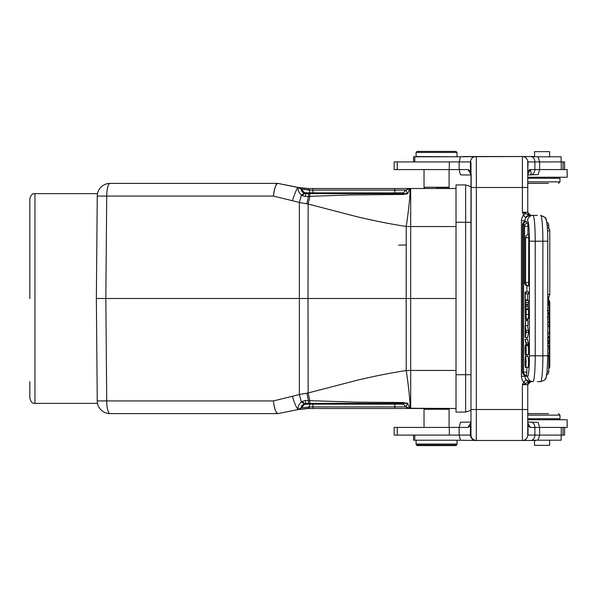<?xml version="1.0" encoding="UTF-8"?>
<svg xmlns="http://www.w3.org/2000/svg" width="597" height="597" viewBox="0 0 597 597"><rect width="100%" height="100%" fill="white"/><g stroke="black" fill="none" stroke-linecap="round" stroke-linejoin="round"><path stroke-width="0.9" d="M29.85 298.5L29.85 198.741C30.91 194.935 32.611 193.227 34.969 193.629L34.969 403.371C32.611 403.773 30.91 402.065 29.85 398.259L29.85 381.632M529.032 215.368L530.591 215.368M530.614 215.36L527.755 212.301L527.755 187.488L527.755 212.301A3.067 3.067 0 0 0 530.83 215.368L537.442 215.368M527.755 177.257L527.755 178.279L527.755 177.257L567.15 177.257L567.15 169.585L561.277 169.585L561.277 161.906L539.621 161.906L539.621 169.585L538.151 174.6L527.755 174.951M527.755 174.279L530.33 169.585L528.017 171.093L527.755 172.57L527.755 205.39L527.755 164.451M537.442 381.632L540.621 381.632A5.373 5.351 -90 0 0 540.755 381.632M530.83 215.368A3.067 3.067 0 0 1 527.755 212.301L522.39 212.301L523.756 214.733L525.77 213.42L522.39 212.301L522.39 187.488L476.346 187.488L476.324 440.467C473.07 440.116 471.279 438.317 470.951 435.064L470.399 435.094C470.749 438.325 472.518 440.116 475.727 440.467L522.39 440.467A5.373 5.373 0 0 0 527.755 435.094L527.755 384.699A3.067 3.067 0 0 1 530.83 381.632L527.755 384.699A3.067 3.067 0 0 1 530.83 381.632L530.412 381.632C526.629 380.767 524.823 378.976 524.994 376.259L527.629 376.259A20.462 1.784 90 0 0 529.412 355.797L547.755 355.797M530.83 381.632A3.067 3.067 0 0 0 527.755 384.699L527.755 384.714M527.755 419.743L527.755 418.721L527.755 419.743L567.15 419.743L567.15 427.415L567.15 419.743L567.15 427.415L539.621 427.415L539.621 435.094L538.151 440.116L530.584 440.467L535.875 440.467M470.973 161.981L470.973 187.488L476.346 187.488L476.324 156.533L522.696 156.533L460.503 156.735M470.973 174.951L462.526 174.951L470.973 174.951L470.973 186.667L465.638 184.928L456.018 184.928L456.018 412.072L465.638 412.072L465.638 184.928M476.324 156.533L475.727 156.533C472.526 156.884 470.749 158.675 470.406 161.906L394.177 161.906L394.177 169.585L459.145 169.585L460.459 174.742L459.145 169.585L459.145 161.906L460.459 156.75M549.628 151.675L549.628 156.795L549.628 151.675L534.539 151.675L534.539 156.533L522.688 156.533M548.352 183.391L527.755 183.391L548.352 183.391M448.578 187.742L449.093 187.234L424.027 187.234L424.534 187.742M446.131 188.51L448.325 188.51L446.131 188.51M448.131 188.51L395.169 188.51M456.018 189.07L456.018 188.51L409.803 188.51L406.005 190.085L403.154 192.935M312.813 188.51L394.796 188.51L394.789 190.085L406.005 190.085L402.341 193.629L309.739 193.629L309.858 196.294L309.739 193.629L305.768 193.629L308.515 193.629L308.462 196.353L309.858 196.294L308.149 204.047L306.888 203.808L308.462 196.353L305.41 196.517L305.761 193.667L304.724 193.428L301.851 195.585L305.403 196.51M409.796 188.719L405.997 190.077L312.94 190.085L312.94 188.51L309.776 188.51M396.52 188.51L406.258 188.51M406.938 188.51L408.497 188.51M456.018 407.93L456.018 408.49L456.018 407.93L456.018 408.49L410.684 408.49L410.684 370.453L406.221 370.543C408.915 387.946 410.773 407.206 409.788 408.244L456.018 408.49M456.018 375.729L456.018 221.271M465.638 412.072L470.973 410.333L465.638 412.072L456.018 412.072M97.251 193.629L34.969 193.629M97.251 403.371L34.969 403.371M96.356 298.5L97.251 196.07C97.535 192.794 97.535 192.794 97.251 196.07C97.535 192.794 97.535 192.794 97.251 196.07L96.356 298.5L97.251 400.93C97.535 404.206 97.535 404.206 97.251 400.93C97.535 404.206 97.535 404.206 97.251 400.93L96.356 298.5L308.007 298.5L308.149 392.953L309.858 400.706L309.739 403.371L401.393 403.371A2.56 2.56 0 0 1 403.139 404.057A2.56 2.56 0 0 0 401.408 403.371L403.221 404.132L402.594 403.385L403.221 404.117L401.602 403.378M97.035 376.513L97.251 400.93A12.791 12.791 0 0 0 110.042 413.609A12.791 12.791 -61.8 0 1 97.251 400.93A12.791 12.791 0 0 0 110.042 413.609L277.881 413.609L276.187 412.102M292.403 396.289L273.389 400.93C274.254 408.46 275.754 412.691 277.881 413.609L298.582 409.482L301.41 407.721L298.313 409.452M306.888 203.808L299.366 202.487L301.343 195.241C298.522 192.062 297.515 189.51 298.313 187.6C297.575 186.861 295.605 191.234 292.411 200.711L299.366 202.487L299.366 394.513L292.396 396.289C294.59 403.803 296.56 408.176 298.313 409.408C297.5 407.542 298.507 404.997 301.336 401.766M97.251 196.07A12.791 12.791 -118.1 0 1 110.042 183.391A12.791 3.313 90 0 0 106.729 196.07L97.251 196.07A12.791 12.791 -118.1 0 1 110.042 183.391L277.881 183.391C275.807 184.212 274.314 188.436 273.389 196.07L292.403 200.711M296.597 187.122L277.881 183.391C276.217 182.98 274.717 187.204 273.389 196.07L106.729 196.07L105.833 298.5L106.729 400.93A12.791 3.313 90 0 0 110.042 413.609A12.791 12.791 -61.8 0 1 97.251 400.93L273.389 400.93M298.313 187.555L277.881 183.391M275.627 183.391L254.979 183.391L275.627 183.391M132.198 183.391L254.979 183.391L132.198 183.391M275.15 409.758L274.068 405.535M456.018 298.5L406.191 298.5L406.221 370.543C391.647 372.737 375.394 375.946 357.454 380.17L308.149 392.953L299.366 394.513L301.343 401.759L304.231 403.841C301.843 405.259 300.903 406.55 301.41 407.721M306.888 393.192L308.462 400.647L305.403 400.483L301.343 401.759M305.761 403.333L305.403 400.49M309.985 406.915L301.515 407.773L298.582 409.482L308.612 408.49L409.803 408.49L407.699 403.333L402.423 402.505L355.79 402.124L308.462 400.647L308.515 403.371L371.715 403.371M305 193.197L304.5 192.756L304.739 193.383L304.231 193.159L301.343 195.241L301.851 195.592L304.776 193.435M304.231 193.159C302 192.115 301.06 190.824 301.41 189.279L298.313 187.548M301.41 189.279L301.619 190.085M307.851 188.503L298.396 187.48L301.373 189.204L309.709 190.085L309.059 190.077L310.522 193.629L312.94 193.629L312.94 192.876L304.5 192.756L306.41 193.629L310.522 193.629L309.858 192.876L400.624 192.943M277.963 183.391L280.18 183.839M304.724 403.572L301.858 401.415L304.724 403.572M301.798 406.087L301.701 406.512M281.023 412.997L298.403 409.52L301.373 407.796L305 403.803L304.5 404.244L309.858 404.124L306.097 404.162M309.059 406.923L307.828 408.497L304.582 408.647M298.59 409.482L308.612 408.49L309.709 406.915L312.806 406.915M312.94 408.49L312.94 406.915L394.789 406.915L394.789 408.49L309.776 408.49M410.191 408.497A38.38 38.38 0 0 0 410.706 408.49A38.365 38.365 0 0 1 410.572 408.49L410.639 408.49M409.646 408.49L408.512 408.49M406.93 408.49L400.691 408.49M396.595 408.49L395.087 408.49M448.325 408.49L446.16 408.49L448.325 408.49L449.093 409.258L424.027 409.258L424.788 408.49M410.52 188.51A38.38 38.38 0 0 1 410.684 188.51L410.684 226.547L406.221 226.457C408.952 208.905 410.781 189.391 409.788 188.756L407.699 193.667L403.199 194.443L402.714 193.57M309.045 190.033L307.828 188.503L306.768 188.473M302.977 188.197L304.589 188.353M304.612 188.353L306.112 188.451M308.612 188.51L307.828 188.503L308.612 188.51L309.709 190.085L312.94 190.085L312.94 192.876M298.396 187.48L301.373 189.204L304.5 192.756L301.373 189.204L298.396 187.48M308.074 193.629L310.515 193.629C305.865 193.092 308.276 194.719 304.507 192.756L305.015 193.197M396.863 193.629L399.684 193.629M328.022 193.629L330.574 193.629M333.372 193.629L341.775 193.629M385.334 193.629L389.147 193.629M390.968 193.629L399.505 193.629M403.221 192.868L401.505 193.629M401.729 193.629L403.214 192.876L394.789 192.876L394.789 190.085M311.925 404.124L309.858 404.124L312.94 404.124L312.94 406.915M403.214 404.124L312.94 404.124L312.94 403.371L394.789 403.371L394.789 404.124L403.214 404.124L401.423 403.371L403.214 404.124L407.684 408.049M312.94 403.371L310.425 403.371L309.052 406.908M409.796 408.281L405.997 406.923L409.803 408.49M301.515 407.773L304.5 404.244L306.425 403.371L305.768 403.371L304.739 403.617L301.395 407.796M304.231 403.841L304.836 403.565M305.761 403.371L308.515 403.371L305.768 403.371L308.515 403.371L306.425 403.371L304.5 404.244L301.388 407.803M400.027 403.371L394.789 403.371M402.423 402.505L402.341 403.378L406.161 403.371M406.012 406.744L407.699 403.333M406.37 402.975L406.161 403.363L407.445 403.371M403.184 404.094L406.005 406.915L394.789 406.915L394.789 404.124M311.261 403.371L309.858 404.124M403.199 402.557L402.594 403.385M406.191 298.5L308.007 298.5L308.149 204.047L357.581 216.86C375.535 221.084 391.744 224.278 406.221 226.457L406.191 298.5M309.858 196.294L350.185 194.958L403.199 194.443M406.012 190.256L407.445 193.629L406.161 193.644L406.37 194.025M406.161 193.629L402.594 193.615M402.423 194.495L402.341 193.629L401.393 193.629L403.214 192.876A2.56 2.56 -93.9 0 1 401.445 193.622A2.56 2.56 -93.9 0 0 403.214 192.876L406.005 190.085M394.789 192.876L394.789 193.629L311.35 193.629M397.274 427.415L394.177 427.415L394.177 435.094L459.145 435.094L459.145 427.415L397.274 427.415L397.274 435.094M527.755 422.049L538.151 422.4L539.621 427.415L530.33 427.415L528.024 425.937L528.032 435.094L564.59 435.094L564.59 427.415M460.459 422.258L470.973 422.049L460.459 422.258L459.145 427.415L467.988 427.415L470.973 422.564M460.459 440.25L475.727 440.467L460.459 440.25L459.145 435.094L470.399 435.094M470.973 423.43L470.429 425.93L467.988 427.415M470.996 423.4L470.466 425.93L470.376 435.094M522.688 440.467L530.584 440.467A5.373 4.298 -90 0 0 534.882 435.094L534.882 427.415A5.373 4.298 90 0 0 530.584 422.049M470.929 435.019L470.973 431.609M470.973 187.488L470.973 431.691M527.755 424.109L528.024 425.937M527.755 422.788L530.33 427.415M527.755 432.392L527.77 435.094M528.047 425.937L527.77 424.646M527.755 384.699L527.755 409.512L522.39 409.512L522.39 384.699L525.77 383.58L523.756 382.267L522.39 384.699L522.39 391.61L522.39 384.699L527.755 384.662M526.315 216.689L530.412 215.368L528.576 215.368L525.785 216.995C524.778 217.218 524.099 216.465 523.756 214.733C522.345 216.442 521.569 218.45 521.427 220.741L521.427 376.259C521.547 378.498 522.323 380.505 523.756 382.267L525.793 380.005M529.218 381.498L526.315 380.311L528.576 381.632L532.979 381.632A5.373 5.351 -90 0 1 527.629 376.259M526.308 380.311L528.435 381.655L525.77 383.58M530.121 381.632L529.054 381.632M528.599 332.425L527.547 325.671L525.099 325.671L525.099 337.551L526.151 332.425L528.599 332.425L527.547 337.551L525.099 337.551M527.703 223.099L527.935 226.353L524.576 226.353L524.576 282.642L525.606 282.642A3.328 3.328 0 0 0 528.673 285.956L528.733 234.479M528.673 234.42L528.673 234.42A3.328 3.328 0 0 0 525.606 237.733L525.606 282.642L528.964 282.642M524.576 282.642A3.328 3.328 0 0 0 527.644 285.956L527.748 285.747M527.644 223.032L527.651 223.032A3.328 3.328 0 0 0 524.576 226.353L524.576 226.353M527.935 226.353L527.935 234.561M525.696 375.274L525.599 375.483A3.328 3.328 0 0 1 522.524 372.17L523.554 372.17A3.328 3.328 0 0 0 526.621 375.483L526.912 367.498M526.621 221.517L526.621 221.517A3.328 3.328 0 0 0 523.554 224.83L522.524 224.83L522.524 372.17M526.681 221.584L526.875 223.188M526.912 285.814L526.912 291.955M526.912 309.045L526.912 309.709M526.912 319.507L526.912 320.626M526.912 337.551L526.912 339.35M526.912 344.499L526.912 344.902M526.912 354.946L526.912 356.357M525.599 221.517L525.591 221.517A3.328 3.328 0 0 0 522.524 224.83M525.248 299.888L525.248 293.873L528.599 293.873L528.599 291.955L525.099 291.955L525.099 299.888L527.696 299.888L527.696 293.873M525.867 300.403L528.315 300.403L528.315 302.657L525.867 302.657L525.867 300.403L525.502 303.507L525.099 300.164L527.576 300.403M525.099 300.164L525.099 309.045L525.502 305.642L525.867 308.821L525.688 305.104L528.136 305.104L528.315 302.664M528.136 305.104L528.315 308.821L525.867 308.821M527.569 308.821L525.099 309.045M528.614 344.499L527.524 339.35L525.084 339.35L526.166 344.499L528.614 344.499M525.502 352.193L525.636 347.2C526.039 339.962 526.464 354.909 525.838 354.573L525.875 347.23L525.405 354.946L527.979 354.573M527.897 344.894L527.696 345.603M525.397 353.066L525.509 352.163C525.3 356.454 525.047 346.618 525.464 346.715L525.457 344.902L527.897 344.902L527.905 345.387M525.838 354.573L528.285 354.573C528.912 354.909 528.479 339.962 528.084 347.193M527.852 319.47L528.009 318.873M528.106 317.425C528.367 320.029 528.532 319.029 528.599 314.425L528.599 309.709L525.099 309.709L525.293 319.231M527.651 309.709L528.599 309.709M525.45 367.498C524.741 364.924 525.188 353.961 525.748 356.461L525.808 365.409C526.502 360.267 525.323 355.2 525.256 360.543L525.45 367.498L527.897 367.289M528.293 367.289L528.606 361.222L528.084 356.357L525.636 356.357L526.158 361.222L525.845 367.289L528.293 367.289M528.009 325.544L528.009 320.626L525.405 320.626L525.405 325.544L528.009 325.544M522.39 220.741L524.994 220.741C524.815 218.032 526.629 216.241 530.412 215.368L532.979 215.368A25.835 2.254 90 0 1 534.569 222.92A25.835 2.254 90 0 1 535.225 241.203L535.225 355.797A25.835 2.254 90 0 1 532.979 381.632M528.576 215.368L525.77 213.42M525.785 216.995L528.427 215.345M527.77 161.906L527.755 164.608M527.755 187.488L522.39 187.488L522.39 156.533A5.373 5.373 0 0 1 527.755 161.906M522.39 440.467L522.39 409.512L470.973 409.512L471.152 173.891M470.973 165.391L470.929 161.981M527.755 172.817L528.047 161.906L534.882 161.906A5.373 4.298 -90 0 0 530.584 156.533L522.696 156.533M475.727 156.533L462.526 156.533M530.569 161.906L539.621 161.906L538.151 156.884L530.584 156.533M470.973 174.436L467.988 169.585L470.429 171.07L470.406 161.906L470.951 161.936L470.973 165.309M460.459 174.742L462.526 174.951M530.33 169.585L534.882 169.585C534.569 172.779 533.143 174.57 530.584 174.951C531.337 174.593 531.255 172.802 530.33 169.585L529.412 169.585M534.882 161.906L534.882 169.585L561.277 169.585M564.59 169.585L564.59 161.906L561.277 161.906M567.15 169.585L567.15 177.257M527.755 181.861L559.986 181.861L559.986 178.279L527.755 178.279M561.12 161.906L561.128 156.795L537.83 156.795M460.414 156.795L413.534 156.795L413.534 161.906M436.556 188.256L448.071 188.256L436.556 188.256M455.996 151.422L417.116 151.422L455.996 151.422L457.018 152.444L416.094 152.444L416.094 156.533L457.018 156.795M470.429 171.07L470.973 173.57M470.466 171.07L470.996 173.6M547.777 343.648L549.516 343.648L549.516 345.521L547.777 345.521M548.815 345.521L549.516 355.282L547.777 355.282M547.777 353.282L549.516 353.282M547.777 322.552L549.516 322.552L549.247 326.253L547.777 326.253M547.777 324.626L549.516 324.626M549.247 326.253L549.516 334.148L547.777 334.148M547.777 332.425L549.247 332.425M549.516 334.148L549.516 336.372L547.777 336.372M547.777 338.268L549.516 338.268L549.516 340.223L547.777 340.223M548.755 322.522L549.516 319.067L548.762 313.746L549.516 308.045L548.621 304.127L547.777 304.127M547.218 310.313L549.516 310.313M548.762 313.746L547.777 313.746M549.516 317.179L547.218 317.179M547.777 319.067L549.516 319.067M549.516 308.045L547.777 308.045M528.599 330.477L526.151 330.477L525.099 325.671M526.151 332.425L526.151 330.477M525.547 333.335L525.979 331.439A14.813 1.291 90 0 1 525.83 330.902L525.547 329.641L525.547 333.327M526.151 293.873L526.151 291.955M528.315 306.642L525.867 306.642M525.867 302.664L525.688 305.104M525.621 304.56L528.069 304.56M528.614 342.976L526.166 342.976L525.084 339.35M526.166 344.499L526.166 342.976M525.636 347.193L525.867 345.387L528.315 345.387M526.009 349.014L525.756 349.014C525.532 363.088 524.718 348.596 525.248 345.603L525.457 344.894M526.151 309.709L526.151 314.425C526.084 319.029 525.92 320.029 525.659 317.425L525.405 319.47M528.33 318.873L525.882 318.873L525.659 317.44M525.248 311.888L525.278 316.723M525.539 316.731L525.569 311.888M526.002 314.47L525.875 317.007M525.733 316.022L525.718 314.492M525.636 358.327L525.256 360.543L526.002 360.543M525.964 364.319L525.285 364.319M525.561 325.544L525.561 320.626M527.755 418.721L559.986 418.721L559.986 415.139L527.755 415.139M548.352 413.609L527.755 413.609L548.352 413.609M413.534 440.205L413.534 435.094L413.534 440.205L460.444 440.235M537.83 440.205L561.128 440.205L561.12 435.094M534.539 440.467L534.539 445.325L549.628 445.325L549.628 440.205M417.116 445.071L436.556 445.071L417.116 445.071L416.094 444.041L457.018 444.041L457.018 440.205M455.996 445.071L436.556 445.071L455.996 445.071L457.018 444.041L456.511 444.556M398.736 245.121L406.214 244.994M476.324 440.467L475.727 440.467M417.116 445.578L436.556 445.578L417.116 445.578L416.094 444.556L416.602 444.556M455.996 445.578L436.556 445.578L455.996 445.578L457.018 444.556M540.763 215.368A5.373 5.351 -90 0 0 540.621 215.368L544.86 217.323L546.054 219.375L546.755 222.226A3.328 3.328 0 0 1 548.755 225.278L547.143 225.278M470.973 222.278L456.018 222.278M456.018 374.722L470.973 374.722M308.022 403.371L309.739 403.371M456.018 226.554L410.684 226.547L410.654 298.5L410.684 370.453L456.018 370.446M409.37 408.475L407.848 408.124M407.467 407.952L406.199 407.102M300.433 187.854L298.59 187.518L301.515 189.227M308.947 193.629L306.425 193.629L304.5 192.756L306.418 193.629L304.507 192.756L305.321 193.376M521.427 376.259L524.994 376.259L524.994 375.379M547.755 241.203L547.777 355.797L547.001 373.028C545.21 377.961 548.382 378.968 540.621 381.632A25.835 2.254 -90 0 0 542.874 355.797L542.874 241.203A25.835 2.254 -90 0 0 540.621 215.368C544.837 216.912 546.651 218.241 546.046 219.368C546.412 218.808 547.845 227.435 547.777 241.203L529.412 241.203L529.412 355.797M532.979 215.368L532.979 215.368A5.373 5.351 -90 0 0 527.629 220.741A20.462 1.784 90 0 1 528.882 226.718A20.462 1.784 90 0 1 529.412 241.203M521.427 220.741L524.994 220.741L524.994 221.621M459.145 169.585L467.988 169.585M449.302 169.585L449.302 161.906M397.274 169.585L397.274 161.906M563.038 169.585L563.038 161.906M414.773 156.795L414.773 161.906M547.143 371.722L548.755 371.722L548.755 355.282M547.777 294.411L549.777 294.411L549.777 230.778L547.531 230.778M548.844 313.41L547.777 313.41M528.964 237.733L525.606 237.733M524.942 224.83L523.554 224.83L523.554 372.17L526.912 372.17M526.151 314.425L528.599 314.425M561.277 435.094L561.277 427.415M563.038 435.094L563.038 427.415M449.302 435.094L449.302 427.415M414.773 435.094L414.773 440.205M548.755 300.194A3.328 3.328 0 0 1 549.777 302.589L548.755 302.589M548.755 366.222L549.777 366.222L549.777 302.589M548.755 371.722A3.328 3.328 0 0 1 546.755 374.774L546.098 377.505M546.046 377.632L545.613 378.588M545.606 378.602L544.651 379.908M554.359 177.257L554.359 178.279L554.359 177.257M529.808 177.257L529.808 178.279L529.808 177.257M559.986 181.861L558.456 183.391L559.986 181.861L559.986 178.279M448.325 188.51L449.093 187.742M298.604 409.475L306.44 408.535M306.686 408.527L307.656 408.497M394.789 188.51L312.94 188.51M301.433 188.003L302.067 188.092M302.5 188.145L307.828 188.503L298.59 187.518M306.365 403.378L304.5 404.244L306.462 403.371M396.886 403.371L399.475 403.371M308.216 408.49L308.612 408.49M401.393 193.629L402.326 193.629M330.559 193.629L309.739 193.629M449.093 427.415L449.093 409.258M424.027 427.415L424.027 409.258M527.763 435.094L527.755 432.541M561.128 161.906L561.128 156.795M449.093 169.585L449.093 187.234L448.071 188.256M425.049 188.256L424.027 187.234L424.027 169.585M417.116 151.422L416.094 152.444M457.018 152.444L457.018 156.533M548.755 343.648L548.755 340.223M548.755 338.268L548.755 336.372M548.755 304.701L548.755 296.806M548.755 228.375L548.755 225.278M547.777 297.455A3.328 3.328 0 0 0 549.777 294.411M549.777 230.778A3.328 3.328 0 0 0 547.337 227.569M525.405 319.507L527.852 319.507M554.359 419.743L554.359 418.721M529.808 419.743L529.808 418.721M558.456 413.609L559.986 415.139M561.128 440.205L561.128 435.094L561.128 440.205M416.094 444.556L416.094 440.205M424.788 188.51L424.027 187.742M534.539 151.675L534.539 156.533M548.755 368.625A3.328 3.328 0 0 0 549.777 366.222"/></g></svg>
